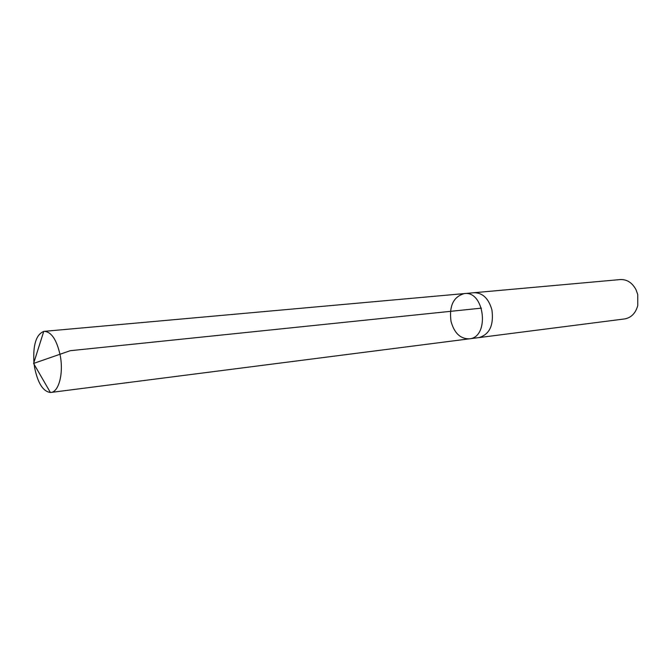 <?xml version="1.0" encoding="UTF-8"?>
<svg xmlns="http://www.w3.org/2000/svg" width="672" height="672" viewBox="0 0 672 672"><rect width="100%" height="100%" fill="white"/><g stroke="black" fill="none" stroke-linecap="round" stroke-linejoin="round"><path stroke-width="1.01" d="M473.819 292.732L474.096 292.706C482.723 292.782 488.67 298.536 491.938 309.977C493.895 325.206 489.586 334.404 478.993 337.588L469.308 338.831C489.871 337.478 484.747 290.48 464.377 293.58C453.474 296.629 449.014 305.886 451.013 321.35C454.272 333.11 460.37 338.932 469.308 338.831C489.871 337.478 484.747 290.48 464.377 293.58L44.276 331.346C51.517 331.842 56.843 339.973 60.27 355.732C63.664 373.464 58.792 391.986 50.929 392.448L50.4 392.49C43.126 391.507 37.892 383.309 34.675 367.903L34.146 364.375M33.928 362.376C32.928 344.82 36.204 334.496 43.747 331.414L44.276 331.346M464.377 293.58L474.104 292.706C482.731 292.782 488.67 298.536 491.938 309.977C493.903 325.206 489.586 334.412 478.993 337.596L478.708 337.621M474.096 292.706L620.29 279.56C626.993 279.3 632.234 282.694 636.031 289.741L637.736 294.521L637.762 305.6C635.578 313.303 631.184 317.747 624.582 318.94L478.993 337.596M481.429 308.137L70.241 350.7L33.6 363.426L50.4 392.49M469.308 338.831L50.929 392.448M33.6 363.426L43.747 331.414"/></g></svg>
